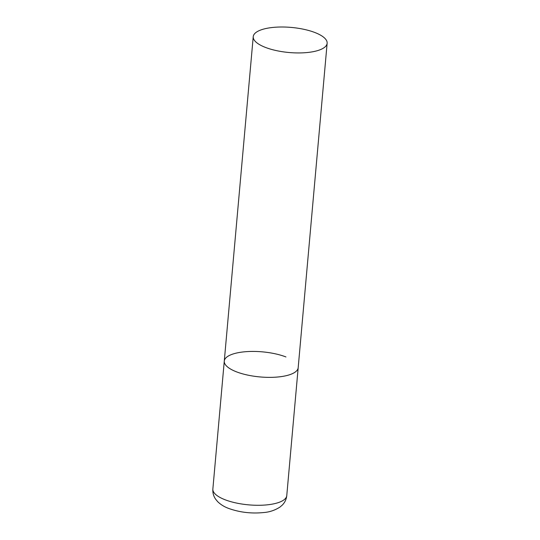 <?xml version="1.0" encoding="UTF-8"?>
<svg xmlns="http://www.w3.org/2000/svg" width="540" height="540" viewBox="0 0 540 540"><rect width="100%" height="100%" fill="white"/><g stroke="black" fill="none" stroke-linecap="round" stroke-linejoin="round"><path stroke-width="0.81" d="M327.139 43.267A37.105 12.596 5.1 0 0 303.946 29.329A37.105 12.596 5.1 0 0 262.697 29.349A37.105 12.596 5.1 0 0 253.233 36.673A37.105 12.596 5.1 0 0 276.426 50.618A37.105 12.596 5.1 0 0 317.675 50.591A37.105 12.596 5.1 0 0 327.139 43.267L286.767 495.612A37.105 12.596 -174.9 0 1 264.35 505.082A37.105 12.596 -174.9 0 1 225.092 499.763A37.105 12.596 -174.9 0 1 212.861 489.017L224.276 361.098A37.105 12.596 5.1 0 0 247.469 375.044A37.105 12.596 5.1 0 0 288.725 375.017A37.105 12.596 5.1 0 0 298.188 367.693A37.105 12.596 -174.9 0 1 275.765 377.17A37.105 12.596 -174.9 0 1 236.507 371.844A37.105 12.596 -174.9 0 1 224.276 361.098A37.105 12.596 -174.9 0 1 246.699 351.628A37.105 12.596 -174.9 0 1 285.95 356.947M212.861 489.017C212.612 492.737 213.509 496.091 215.554 499.075L217.505 501.485C220.523 504.495 224.269 506.824 228.724 508.451C239.855 512.433 251.606 513.79 263.986 512.514C269.656 512.069 274.988 510.253 279.99 507.06L282.339 505.035C284.877 502.457 286.355 499.318 286.767 495.612M224.276 361.098L253.233 36.673"/></g></svg>
